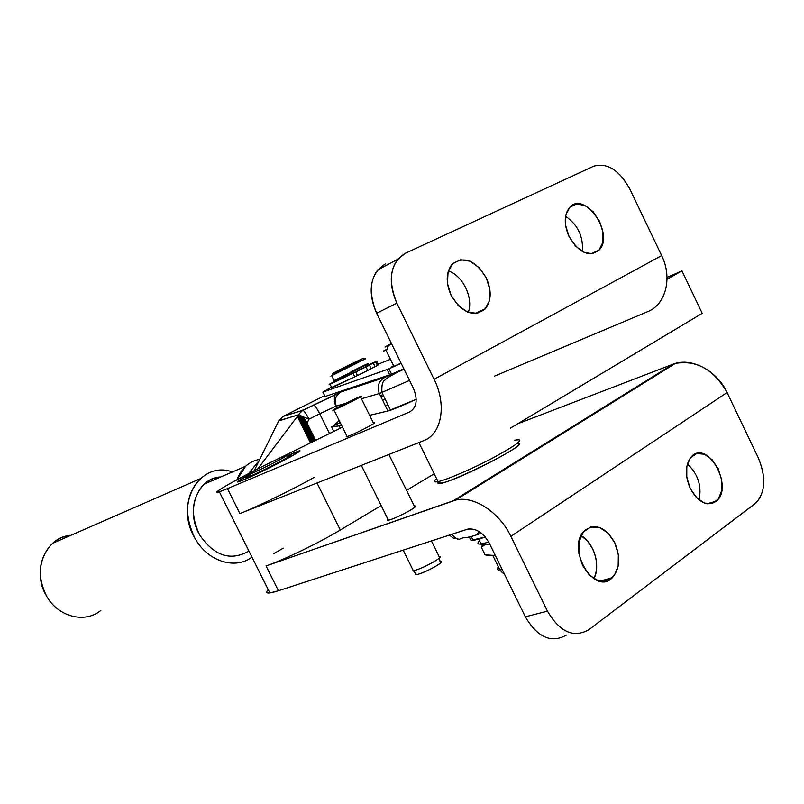 <?xml version="1.0" encoding="UTF-8"?>
<svg xmlns="http://www.w3.org/2000/svg" width="804" height="804" viewBox="0 0 804 804"><rect width="100%" height="100%" fill="white"/><g stroke="black" fill="none" stroke-linecap="round" stroke-linejoin="round"><path stroke-width="1.21" d="M70.712 535.394C45.516 536.77 31.245 571.282 46.542 596.035C31.245 571.282 45.516 536.77 70.712 535.394C63.878 536.127 57.838 538.76 52.582 543.323C38.602 557.946 36.582 575.513 46.542 596.035C58.049 616.959 85.023 623.753 100.852 610.427M232.426 471.938C200.075 459.999 174.006 503.937 194.93 538.218C207.442 561.313 235.18 570.096 251.953 557.112C235.18 570.096 207.442 561.313 194.93 538.218C183.674 514.741 185.382 494.942 200.035 478.832L52.582 543.323M199.734 535.072C185.041 510.691 197.523 477.526 220.778 476.963C214.487 477.455 208.96 479.837 204.196 484.119C191.573 497.917 190.086 514.902 199.734 535.072C214.336 556.087 230.738 561.413 248.928 551.052C230.738 561.413 214.336 556.087 199.734 535.072M259.813 459.305C248.969 461.335 241.361 468.149 236.999 479.737L245.572 466.26L204.196 484.119M244.275 479.264L243.471 479.727M287.199 458.471C273.089 466.179 248.305 478.109 241.381 480.541C236.446 482.189 239.341 480.099 250.034 474.249C237.341 481.244 235.743 482.822 245.24 479.003C258.014 473.415 272.003 466.581 287.199 458.471C301.098 450.702 301.078 449.848 287.108 455.918L296.716 452.019C299.45 451.345 296.274 453.496 287.199 458.471M294.113 454.612L295.028 454.23M282.516 460.461C264.064 470.561 235.24 483.294 249.833 474.953C246.346 476.993 245.341 477.837 246.808 477.475C250.024 476.762 270.797 466.863 282.516 460.461C290.415 456.119 292.415 454.622 288.515 455.979L287.922 456.2C292.586 454.491 290.787 455.908 282.516 460.461M287.762 456.481C297.862 452.883 256.617 474.169 248.808 476.551L247.793 476.792L249.773 475.174L247.793 476.792L249.441 476.33C258.416 473.214 295.812 453.918 288.274 456.32L286.505 455.707M248.567 474.471C245.32 474.812 281.078 456.742 286.013 455.536C292.947 453.315 258.396 471.124 250.094 474.038L248.567 474.471C250.898 474.692 289.953 455.094 286.505 455.436C283.571 455.546 245.954 474.42 248.567 474.471M416.1 569.986C424.582 567.513 441.909 557.855 440.29 556.519C442.27 558.137 418.663 570.458 413.206 570.659L412.623 569.302L413.286 570.649L416.1 569.986M391.146 519.424C387.508 520.66 386.422 520.58 387.89 519.193L388.402 520.218L391.146 519.424C401.236 516.027 421.256 504.55 414.331 506.168L388.885 454.471M361.388 396.211L333.982 409.95C326.746 412.804 354.192 398.824 360.353 396.513L361.388 396.211C362.071 396.633 332.967 410.995 332.997 410.221C332.715 409.608 360.996 395.648 361.388 396.211C360.996 395.648 332.715 409.608 332.997 410.221C332.967 410.995 362.071 396.633 361.388 396.211M349.81 435.647C346.283 437.125 345.318 437.296 346.926 436.18L346.363 436.904L349.81 435.647C359.619 431.587 380.021 420.723 373.438 423.095L360.353 396.513M415.718 573.574L416.542 574.528C421.557 574.388 443.094 563.122 441.285 561.604C443.185 563.956 411.387 578.84 415.718 573.574M438.934 556.328L440.29 556.519M481.114 544.318L483.465 545.122L489.606 543.826C483.757 545.504 480.933 545.564 481.134 544.017M488.762 542.147L480.44 544.087C477.496 544.228 477.164 543.122 479.445 540.79C477.023 543.283 477.556 544.358 481.033 544.027L488.762 542.147M502.259 569.644L499.907 569.976C496.932 570.136 496.43 569.121 498.41 566.91C496.43 569.121 496.932 570.136 499.907 569.976L502.259 569.644M482.531 545.132L481.415 547.373L485.103 554.891L495.033 555.443L491.344 555.765L485.103 554.891L481.415 547.373L482.531 545.132M484.34 545.042L481.415 547.373M357.478 375.528L367.76 370.493L365.991 366.905L355.71 371.95L357.478 375.528L355.71 371.95L352.976 373.227L354.735 376.795L357.478 375.528L354.735 376.795L352.976 373.227L369.438 365.157L335.489 381.227L369.438 365.157L365.991 366.905L367.76 370.493L371.197 368.734L369.438 365.157L371.197 368.734L357.478 375.528M377.478 365.448L375.056 366.724L377.478 365.448L375.729 361.88L373.297 363.157L375.056 366.724L371.116 368.564L375.056 366.724L373.297 363.157L364.684 367.187L375.729 361.88C377.94 360.705 377.699 360.735 375.006 361.991L367.036 365.418L376.764 361.187L375.729 361.88L377.478 365.448L378.503 364.735L376.815 361.297M335.379 381.006C320.685 388.573 333.007 383.156 352.976 373.227L330.032 384.191L335.379 381.006M363.81 367.84C365.75 367.147 353.479 372.875 363.81 367.84L359.348 370.111L363.81 367.84M373.82 362.674C375.81 361.941 363.529 367.689 373.82 362.674L369.398 364.916L373.82 362.674M364.684 367.187L367.126 365.609M331.63 387.427L354.735 376.795C336.846 385.588 329.148 389.126 331.63 387.427M387.146 369.528L401.176 363.338L387.146 369.528L389.779 374.905L325.057 396.523L391.568 374.232L403.839 368.795L389.779 374.905L387.146 369.528L322.876 392.111L387.146 369.528M390.453 359.298L378.232 364.172L390.453 359.298M331.479 387.116L322.876 392.111L325.057 396.523L322.876 392.111L331.479 387.116M401.075 363.147C391.839 367.358 389.347 368.212 393.598 365.699C390.744 367.358 390.844 367.569 393.9 366.322L401.075 363.147M416.221 399.286C401.377 406.07 391.94 409.98 387.92 411.005L369.609 415.316L387.92 411.005L379.347 393.538L409.537 380.413L379.347 393.538C376.774 386.694 378.513 381.357 384.543 377.528L403.94 368.996L384.543 377.528C378.513 381.357 376.774 386.694 379.347 393.538L361.458 398.744L379.347 393.538L387.92 411.005L416.221 399.286M342.474 427.165L277.008 459.345L342.474 427.165M256.717 469.435C222.246 486.872 203.744 498.701 227.452 488.641L409.558 412.02C416.763 407.668 418.05 399.769 413.407 388.312C418.05 399.769 416.763 407.668 409.558 412.02L227.452 488.641L239.914 513.585L423.618 440.692L239.914 513.585L227.452 488.641L219.321 491.787C212.658 493.153 225.12 485.706 256.717 469.435M243.813 479.777C233.351 483.978 235.441 482.088 250.074 474.099C238.617 480.3 234.848 482.852 238.758 481.747L243.813 479.777C263.963 471.405 311.088 446.511 297.671 451.376L286.948 455.858C301.842 449.295 303.229 449.496 291.088 456.481C278.676 463.405 255.009 475.074 243.813 479.777M494.56 376.101L647.652 311.671C665.682 304.736 672.757 277.893 661.652 255.602L434.08 379.297C447.064 404.935 441.607 434.321 423.618 440.692C441.607 434.321 447.064 404.935 434.08 379.297L396.834 303.138C389.156 285.641 389.427 271.038 397.648 259.33L405.316 253.29L593.664 166.227C607.271 162.418 619.361 170.086 629.954 189.262L661.652 255.602C672.757 277.893 665.682 304.736 647.652 311.671L494.56 376.101M385.277 263.973L377.619 269.983C369.388 281.591 369.056 296.023 376.634 313.258L396.834 303.138L376.634 313.258L413.407 388.312L376.634 313.258C367.378 290.053 370.252 273.621 385.277 263.973M569.041 236.487C578.981 252.948 589 257.471 599.121 250.054C615.211 233.984 583.965 189.412 569.282 207.824C563.996 215.04 563.916 224.597 569.041 236.487L565.564 225.301L565.865 214.839L569.845 207.211L576.679 203.925L584.99 205.563L593.131 211.753L599.523 221.261L602.96 232.235L602.749 242.577L598.93 250.255L592.196 253.742L583.865 252.285L575.584 246.135L569.041 236.487M565.554 216.336C577.895 224.778 583.483 236.497 582.307 251.501M486.279 277.832C475.134 259.823 463.617 255.451 451.717 264.717C445.918 272.787 445.717 283.018 451.114 295.4C462.3 313.279 473.747 317.711 485.445 308.696C491.435 300.596 491.716 290.304 486.279 277.832L489.887 289.651L489.385 300.887L484.822 309.369L477.063 313.389L467.606 312.093L458.32 305.681L451.114 295.4L447.446 283.33L448.079 271.943L452.833 263.521L460.722 259.732L470.139 261.24L479.244 267.712L486.279 277.832M448.371 270.958C462.752 275.36 473.767 298.304 468.28 312.354C473.767 298.304 462.752 275.36 448.371 270.958M434.08 379.297L661.652 255.602L629.954 189.262C619.361 170.086 607.271 162.418 593.664 166.227L405.316 253.29C390.262 262.968 387.438 279.591 396.834 303.138L434.08 379.297M667.029 279.249L681.943 270.878L667.019 277.39L681.943 270.878L667.029 279.249M385.397 405.849L387.829 404.623M364.926 359.046L332.384 375.076C330.243 376.222 330.213 376.332 332.293 375.408L365.388 358.845L363.468 358.162L332.846 373.468L363.468 358.162M350.996 371.649C369.036 362.885 372.413 361.458 361.127 367.388L334.102 380.523C340.735 377.759 375.85 360.142 367.307 363.87M347.971 365.589C327.138 376.061 326.947 376.352 347.408 366.453C368.262 355.971 368.453 355.68 347.971 365.589M387.508 348.835C382.453 351.529 382.392 351.76 387.317 349.529L385.96 350.142C382.453 351.68 382.965 351.247 387.508 348.835M391.729 344.072L388.382 345.63C383.096 348.031 384.121 347.338 391.468 343.529C382.845 348.001 382.935 348.182 391.729 344.072M702.204 313.329L517.756 423.768L702.204 313.329L681.943 270.878L702.204 313.329M283.279 548.167L273.34 553.825M331.56 426.854L333.821 431.426L331.56 426.854L339.177 425.909L331.56 426.854L334.022 425.668L331.56 426.854M340.323 428.23L339.177 425.909L341.539 425.266L339.177 425.909L340.323 428.23M340.203 422.552L334.022 425.668L339.157 420.442L334.022 425.668L340.203 422.552M380.423 395.739L382.885 394.573M283.088 416.402L324.625 395.658L283.088 416.402L302.726 410.291L340.856 392.01C335.529 395.387 334.002 400.07 336.263 406.07L337.097 407.769L336.263 406.07L319.731 413.779L329.499 433.547L319.731 413.779L308.997 419.165L307.078 423.075L302.455 416.673L314.464 440.934L302.455 416.673L303.681 417.829L314.987 440.682L303.681 417.829L315.379 440.491L304.887 419.296L315.61 440.371L306.043 421.045L315.63 440.361L307.078 423.075L308.997 419.165C306.294 413.879 304.254 410.924 302.887 410.281L283.088 416.402L278.717 420.904L298.123 414.934L302.726 410.291L298.123 414.934L308.997 419.165L298.515 414.924L297.379 416.452L299.068 415.387L302.455 416.673L301.249 415.859L313.821 441.255L301.249 415.859L300.113 415.437L313.078 441.617L300.113 415.437L297.379 416.452L298.123 414.934L278.807 420.713L283.028 416.432M317.017 482.993L340.323 530.017L381.166 505.555L340.323 530.017C319.67 542.499 283.259 560.107 266.054 565.956L455.577 500.118C473.315 495.274 499.374 512.007 510.872 536.348L727.087 392.553C713.781 369.428 696.515 359.74 675.31 363.458L672.868 364.272L453.124 500.832L672.868 364.272L517.756 423.768L510.269 428.251L517.756 423.768L672.868 364.272C690.616 356.825 716.877 370.182 727.087 392.553L758.283 457.848C766.182 476.953 765.498 491.907 756.232 502.711L588.9 629.683C573.634 638.326 559.815 632.145 547.444 611.14L525.364 616.809C537.605 637.512 551.343 643.582 566.599 635.009C551.343 643.582 537.605 637.512 525.364 616.809L547.444 611.14L510.872 536.348C498.822 510.751 470.822 493.927 453.124 500.832L266.054 565.956C283.259 560.107 319.67 542.499 340.323 530.017L317.017 482.993M406.553 490.36L434.22 473.797L406.553 490.36M382.533 400.03L384.965 398.814M481.355 533.173C472.3 536.489 466.26 538.027 463.225 537.806L459.958 538.921C459.215 540.509 456.411 538.992 451.557 534.369M254.928 469.224L254.104 470.772L254.928 469.224M254.185 470.732L278.807 420.713L254.185 470.732M335.167 400.814L334.283 401.256M340.856 392.01L384.543 377.528L340.856 392.01L302.887 410.281C304.254 410.924 306.294 413.879 308.997 419.165L319.731 413.779C317.027 408.502 314.977 405.558 313.58 404.945L313.58 404.945C314.977 405.558 317.027 408.502 319.731 413.779L335.69 406.271L345.861 403.286L336.263 406.07C334.002 400.07 335.529 395.387 340.856 392.01M253.421 471.124L252.617 471.536L253.421 471.124M257.782 468.873L297.379 416.452L257.782 468.873M449.325 535.092L453.386 538.117L458.3 539.092L453.386 538.117L449.325 535.092M381.086 397.075L383.518 395.849M248.567 473.626L259.25 460.441L248.567 473.626M310.475 442.893L297.379 416.452L310.475 442.893M311.369 442.451L298.143 415.728L311.369 442.451M312.253 442.029L299.068 415.387L312.253 442.029M470.993 540.409L469.315 537.002L470.993 540.409L485.274 537.002C478.219 539.474 473.455 540.61 470.993 540.409M479.536 531.856L477.727 533.273M517.635 460.752L518.791 460.803M489.244 543.092C483.405 532.861 476.3 528.188 467.938 529.072L278.435 590.749C267.843 594.086 264.426 593.694 268.184 589.583C265.702 592.206 266.255 593.312 269.853 592.93L278.435 590.749L266.054 565.956L278.435 590.749L467.094 529.303C475.646 527.776 483.033 532.379 489.244 543.092L525.364 616.809L489.244 543.092M517.062 443.496C536.318 441.758 425.708 495.445 439.095 481.365C437.677 482.933 438.26 483.526 440.843 483.144C456.22 481.526 533.806 441.074 517.062 443.496M558.107 435.597L561.071 434.512M314.223 477.365C293.219 489.234 256.788 506.992 239.914 513.585M690.294 488.571C698.626 502.932 707.389 507.083 716.595 501.013C733.841 486.651 707.741 439.587 691.691 456.33C685.129 464.199 684.656 474.943 690.294 488.571L686.787 477.345L686.797 466.39L690.294 457.908L696.545 453.567L704.294 454.19L711.992 459.576L718.173 468.662L721.63 479.676L721.711 490.49L718.364 499.013L712.213 503.535L704.455 503.113L696.616 497.776L690.294 488.571M687.36 463.968C697.983 473.888 701.892 485.897 699.088 500.018C701.892 485.897 697.983 473.888 687.36 463.968M614.688 542.579C605.512 527.032 595.543 522.992 584.779 530.459C565.423 547.343 594.196 596.648 612.256 577.785C619.924 568.84 620.738 557.102 614.688 542.579L618.336 554.428L618.165 566.217L614.166 575.654L607.08 580.87L598.287 580.759L589.523 575.282L582.588 565.503L578.88 553.403L579.161 541.444L583.342 532.037L590.548 527.042L599.312 527.394L607.914 532.941L614.688 542.579M592.709 548.911C597.553 559.755 597.935 569.684 593.854 578.689C600.92 565.996 593.955 542.599 581.111 535.635L587.583 541.102L592.709 548.911M727.087 392.553L510.872 536.348L547.444 611.14C559.815 632.145 573.634 638.326 588.9 629.683L755.177 503.585C765.418 493.164 766.453 477.908 758.283 457.848L727.087 392.553M514.711 440.26C525.303 438.12 518.912 443.547 495.535 456.541C473.445 468.41 444.984 480.651 437.014 481.807L440.843 483.144M436.592 478.641C433.215 481.495 433.708 482.48 438.049 481.606C447.124 479.757 474.38 467.898 495.535 456.541C517.957 444.12 524.771 438.592 515.957 439.949M249.441 476.33L250.094 474.038M458.913 499.545L458.049 497.776M403.166 550.127L413.286 570.649M431.436 540.921L439.014 556.318M361.348 465.405L388.402 520.218M347.177 436.683L333.982 409.95M440.039 561.403L439.316 558.066M416.542 574.528L413.206 570.659M483.465 545.122L480.44 544.087M478.631 539.132L481.033 544.027M492.942 555.775L499.907 569.976C502.369 572.87 503.736 573.955 504.018 573.232M491.344 555.765L492.179 555.815M331.781 387.729L330.032 384.191M297.681 451.376L298.133 452.3M377.619 269.983L397.648 259.33M599.121 250.044L591.071 253.843M475.033 313.57L485.445 308.696M332.293 375.408L332.846 373.468M334.102 380.523L331.71 375.669M334.956 380.151L335.59 381.428M387.317 349.529L388.382 345.63M393.9 366.322L385.96 350.142M336.574 408.06L335.69 406.271C332.303 394.412 336.685 396.462 334.454 395.317L302.887 410.281C303.028 409.387 301.57 410.934 298.515 414.924L298.103 415.758M382.674 400.322L385.106 399.096M390.563 410.201L381.94 392.643C381.458 385.327 382.533 381.096 385.176 379.94C386.774 377.85 393.066 374.272 404.04 369.187M388.925 368.835L391.568 374.232M473.053 540.348L471.174 536.519M455.577 500.118L675.31 363.458M269.853 592.93L219.321 491.787M716.595 501.013L707.088 503.817M612.246 577.795L599.704 581.141M438.049 481.606L418.894 442.562"/></g></svg>
